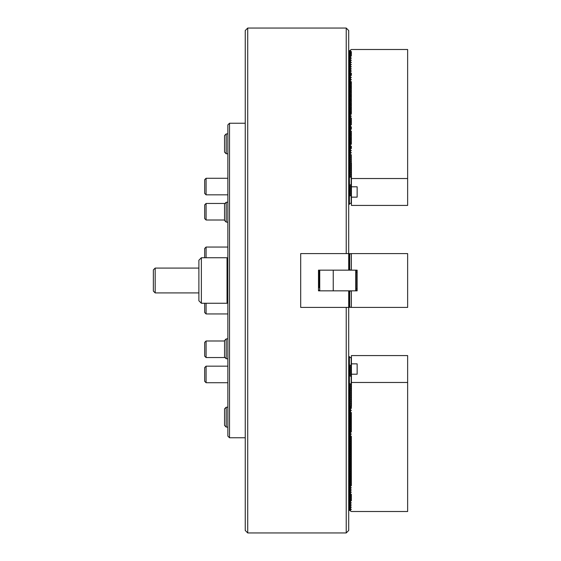 <?xml version="1.0" encoding="UTF-8"?>
<svg xmlns="http://www.w3.org/2000/svg" width="561" height="561" viewBox="0 0 561 561"><rect width="100%" height="100%" fill="white"/><g stroke="black" fill="none" stroke-linecap="round" stroke-linejoin="round"><path stroke-width="0.84" d="M247.724 532.95L245.241 530.468L245.241 30.532L247.724 28.05L247.724 532.95L346.221 532.95L346.221 307.4L300.696 307.4L300.696 253.6L346.221 253.6L346.221 28.05L247.724 28.05M346.221 307.4L348.704 307.4L348.704 530.468L346.221 532.95M346.221 28.05L348.704 30.532L348.704 253.6L346.221 253.6M318.907 287.744L318.907 270.697A1.655 1.655 0 0 1 318.999 270.157M318.907 290.303A1.655 1.655 0 0 0 318.999 290.843A1.655 1.655 0 0 1 318.907 290.303M333.241 270.157L333.241 290.843M349.363 290.843L348.704 290.843L348.704 307.4L349.363 307.4L349.363 290.843L357.147 290.843L357.147 270.157L349.363 270.157L349.363 253.6L350.162 253.965M355.737 290.843L355.737 270.157L356.151 270.57L356.151 290.43L355.737 290.843L356.151 290.43M300.696 307.4L300.696 253.6M349.363 307.4L350.162 307.035M348.704 290.843L318.494 290.843L318.494 270.157L348.704 270.157L348.704 253.6L349.363 253.6M348.704 270.157L349.363 270.157M349.531 270.157L350.162 269.792M350.162 291.208L349.531 290.843M227.857 258.565L227.03 257.737L201.371 257.737L201.371 303.263L198.889 300.78L198.889 260.22L201.371 257.737M227.857 302.435L227.03 303.263L227.03 257.737M227.03 303.263L201.371 303.263M350.527 270.157L349.699 269.329L349.699 254.428L350.527 253.6L407.637 253.6L407.637 307.4L350.527 307.4L349.699 306.572L349.699 291.671L350.527 290.843M351.347 253.6L351.347 270.157M351.347 290.843L351.347 307.4M226.202 427.089L224.547 425.434L224.547 408.878L226.202 407.223L226.202 427.089L227.857 427.089M226.202 407.223L227.857 407.223M226.202 358.76L224.547 357.105L224.547 340.548L226.202 338.893L226.202 358.76L227.857 358.76M226.202 222.107L224.547 220.452L224.547 203.895L226.202 202.24L226.202 222.107L227.857 222.107M226.202 133.911L226.202 153.777L224.547 152.122L224.547 135.566L226.202 133.911L227.857 133.911M226.202 153.777L227.857 153.777M155.187 292.912L153.363 291.096L153.363 269.904L155.187 268.088L155.187 292.912L198.889 292.912M318.907 270.697L318.907 273.256M349.699 406.949L351.347 408.282L350.527 408.738L350.527 409.979L351.347 410.435L350.527 410.883L350.527 412.132L351.347 412.58L350.527 413.036L350.527 414.277L351.347 414.733L350.527 415.189L350.527 416.43L351.347 416.886L350.527 417.335L350.527 418.583L351.347 419.032L350.527 419.488L350.527 420.729L351.347 421.185L350.527 421.641L350.527 422.882L351.347 423.338L350.527 423.786L350.527 425.028L351.347 425.483L350.527 425.939L350.527 427.18L351.347 427.636L350.527 428.092L350.527 429.333L351.347 429.789L350.527 430.238L350.527 431.479L351.347 431.935L350.527 432.391L350.527 433.632L351.347 434.088L350.527 434.544L350.527 435.785L351.347 436.241L350.527 436.689L350.527 437.931L351.347 438.386L350.527 438.842L350.527 440.083L351.347 440.539L350.527 440.995L350.527 442.236L351.347 442.692L350.527 443.141L350.527 444.382L351.347 444.838L350.527 445.294L350.527 446.535L351.347 446.991L350.527 447.447L350.527 448.688L351.347 449.144L350.527 449.592L350.527 450.834L351.347 451.289L350.527 451.745L350.527 452.986L351.347 453.442L350.527 453.898L350.527 455.139L351.347 455.595L350.527 456.044L350.527 457.285L351.347 457.741L350.527 458.197L350.527 459.438L351.347 459.894L350.527 460.35L350.527 461.591L351.347 462.04L350.527 462.495L350.527 463.737L351.347 464.192L350.527 464.648L350.527 465.889L351.347 466.345L350.527 466.801L350.527 468.042L351.347 468.491L350.527 468.947L350.527 470.188L351.347 470.644L350.527 471.1L350.527 472.341L351.347 472.797L350.527 473.253L350.527 474.494L351.347 474.943L350.527 475.398L350.527 476.64L351.347 477.095L350.527 477.551L350.527 478.792L351.347 479.248L350.527 479.704L350.527 480.945L351.347 481.394L350.527 481.85L350.527 483.091L351.347 483.547L350.527 484.003L350.527 485.244L351.347 485.7L350.527 486.156L350.527 487.397L351.347 487.846L350.527 488.301L350.527 489.543L351.347 489.998L350.527 490.454L350.527 491.695L351.347 492.151L350.527 492.6L350.527 493.848L351.347 494.297L350.527 494.753L350.527 495.994L351.347 496.45L350.527 496.906L350.527 498.147L351.347 498.603L350.527 499.052L350.527 500.3L351.347 500.749L350.527 501.204L350.527 502.446L351.347 502.901L350.527 503.357L350.527 504.598L351.347 505.054L350.527 505.503L350.527 506.744L351.347 507.2L350.527 507.656L350.527 508.897L351.347 509.353L350.527 509.809L350.527 511.05L351.347 511.506L407.637 511.506L407.637 355.576L351.431 355.576L351.431 363.851L357.147 363.851L357.147 374.201L351.431 374.201L351.431 363.851M407.637 382.476L351.431 382.476L351.431 406.129L350.527 406.585L350.527 407.826M350.527 406.585L350.162 406.585M349.699 409.102L350.527 409.979M350.527 408.738L350.162 408.738M349.699 411.255L350.527 412.132M350.527 410.883L350.162 410.883M349.699 413.401L350.527 414.277M350.527 413.036L350.162 413.036M349.699 415.554L350.527 416.43M350.527 415.189L350.162 415.189M349.699 417.707L350.527 418.583M350.527 417.335L350.162 417.335M349.699 419.852L350.527 420.729M350.527 419.488L350.162 419.488M349.699 422.005L350.527 422.882M350.527 421.641L350.162 421.641M349.699 424.158L350.527 425.028M350.527 423.786L350.162 423.786M349.699 426.304L350.527 427.18M350.527 425.939L350.162 425.939M349.699 428.457L350.527 429.333M350.527 428.092L350.162 428.092M349.699 430.61L350.527 431.479M350.527 430.238L350.162 430.238M349.699 432.755L350.527 433.632M350.527 432.391L350.162 432.391M349.699 434.908L350.527 435.785M350.527 434.544L350.162 434.544M349.699 437.061L350.527 437.931M350.527 436.689L350.162 436.689M349.699 439.207L350.527 440.083M350.527 438.842L350.162 438.842M349.699 441.36L350.527 442.236M350.527 440.995L350.162 440.995M349.699 443.513L350.527 444.382M350.527 443.141L350.162 443.141M349.699 445.658L350.527 446.535M350.527 445.294L350.162 445.294M349.699 447.811L350.527 448.688M350.527 447.447L350.162 447.447M349.699 449.964L350.527 450.834M350.527 449.592L350.162 449.592M349.699 452.11L350.527 452.986M350.527 451.745L350.162 451.745M349.699 454.263L350.527 455.139M350.527 453.898L350.162 453.898M349.699 456.416L350.527 457.285M350.527 456.044L350.162 456.044M349.699 458.561L350.527 459.438M350.527 458.197L350.162 458.197M349.699 460.714L350.527 461.591M350.527 460.35L350.162 460.35M349.699 462.86L350.527 463.737M350.527 462.495L350.162 462.495M349.699 465.013L350.527 465.889M350.527 464.648L350.162 464.648M349.699 467.166L350.527 468.042M350.527 466.801L350.162 466.801M349.699 469.312L350.527 470.188M350.527 468.947L350.162 468.947M349.699 471.464L350.527 472.341M350.527 471.1L350.162 471.1M349.699 473.617L350.527 474.494M350.527 473.253L350.162 473.253M349.699 475.763L350.527 476.64M350.527 475.398L350.162 475.398M349.699 477.916L350.527 478.792M350.527 477.551L350.162 477.551M349.699 480.069L350.527 480.945M350.527 479.704L350.162 479.704M349.699 482.215L350.527 483.091M350.527 481.85L350.162 481.85M349.699 484.367L350.527 485.244M350.527 484.003L350.162 484.003M349.699 486.52L350.527 487.397M350.527 486.156L350.162 486.156M349.699 488.666L350.527 489.543M350.527 488.301L350.162 488.301M349.699 490.819L350.527 491.695M350.527 490.454L350.162 490.454M349.699 492.972L350.527 493.848M350.527 492.6L350.162 492.6M349.699 495.118L350.527 495.994M350.527 494.753L350.162 494.753M349.699 497.27L350.527 498.147M350.527 496.906L350.162 496.906M349.699 499.423L350.527 500.3M350.527 499.052L350.162 499.052M349.699 501.569L350.527 502.446M350.527 501.204L350.162 501.204M349.699 503.722L350.527 504.598M350.527 503.357L350.162 503.357M349.699 505.875L350.527 506.744M350.527 505.503L350.162 505.503M349.699 508.021L350.527 508.897M350.527 507.656L350.162 507.656M351.431 387.511L351.431 379.229M357.147 363.851L357.147 374.201M349.699 510.173L350.527 511.05M350.527 509.809L350.162 509.809M351.431 382.476L351.431 374.201M351.347 406.129L351.347 393.962M349.699 154.051L351.347 152.718L350.527 152.262L350.527 151.021L349.699 151.898M350.162 154.415L350.527 153.174M350.162 152.262L350.527 152.262M349.699 149.745L351.347 148.42L350.527 147.964L350.527 146.723L349.699 147.599M350.162 150.117L350.527 148.868M350.162 147.964L350.527 147.964M349.699 145.446L351.347 144.114L350.527 143.665L350.527 142.417L349.699 143.293M350.162 145.811L350.527 144.57M350.162 143.665L350.527 143.665M349.699 141.148L351.347 139.815L350.527 139.359L350.527 138.118L349.699 138.995M350.162 141.512L350.527 140.271M350.162 139.359L350.527 139.359M349.699 136.842L351.347 135.517L350.527 135.061L350.527 133.82L349.699 134.696M350.162 137.214L350.527 135.972M350.162 135.061L350.527 135.061M349.699 132.543L351.347 131.211L350.527 130.762L350.527 129.521L349.699 130.39M350.162 132.908L350.527 131.667M350.162 130.762L350.527 130.762M349.699 128.245L351.347 126.912L350.527 126.456L350.527 125.215L349.699 126.092M350.162 128.609L350.527 127.368M350.162 126.456L350.527 126.456M349.699 123.939L351.347 122.614L350.527 122.158L350.527 120.917L349.699 121.793M350.162 124.311L350.527 123.069M350.162 122.158L350.527 122.158M349.699 119.64L351.347 118.308L350.527 117.859L350.527 116.618L349.699 117.487M350.162 120.005L350.527 118.764M350.162 117.859L350.527 117.859M349.699 115.342L351.347 114.009L350.527 113.553L350.527 112.312L349.699 113.189M350.162 115.706L350.527 114.465M350.162 113.553L350.527 113.553M349.699 111.036L351.347 109.711L350.527 109.255L350.527 108.014L349.699 108.89M350.162 111.408L350.527 110.166M350.162 109.255L350.527 109.255M349.699 106.737L351.347 105.405L350.527 104.956L350.527 103.715L349.699 104.584M350.162 107.102L350.527 105.861M350.162 104.956L350.527 104.956M349.699 102.439L351.347 101.106L350.527 100.65L350.527 99.409L349.699 100.286M350.162 102.803L350.527 101.562M350.162 100.65L350.527 100.65M349.699 98.14L351.347 96.808L350.527 96.352L350.527 95.111L349.699 95.987M350.162 98.505L350.527 97.263M350.162 96.352L350.527 96.352M349.699 93.834L351.347 92.509L350.527 92.053L350.527 90.812L349.699 91.688M350.162 94.199L350.527 92.958M350.162 92.053L350.527 92.053M349.699 89.536L351.347 88.203L350.527 87.747L350.527 86.506L349.699 87.383M350.162 89.9L350.527 88.659M350.162 87.747L350.527 87.747M349.699 85.237L351.347 83.905L350.527 83.449L350.527 82.208L349.699 83.084M350.162 85.602L350.527 84.36M350.162 83.449L350.527 83.449M349.699 80.931L351.347 79.606L350.527 79.15L350.527 77.909L349.699 78.785M350.162 81.296L350.527 80.055M350.162 79.15L350.527 79.15M349.699 76.633L351.347 75.3L350.527 74.844L350.527 73.603L349.699 74.48M350.162 76.997L350.527 75.756M350.162 74.844L350.527 74.844M349.699 72.334L351.347 71.002L350.527 70.546L350.527 69.305L349.699 70.181M350.162 72.699L350.527 71.457M350.162 70.546L350.527 70.546M349.699 68.028L351.347 66.703L350.527 66.247L350.527 65.006L349.699 65.882M350.162 68.4L350.527 67.152M350.162 66.247L350.527 66.247M349.699 63.73L351.347 62.397L350.527 61.948L350.527 60.7L349.699 61.577M350.162 64.094L350.527 62.853M350.162 61.948L350.527 61.948M349.699 59.431L351.347 58.099L350.527 57.643L350.527 56.402L349.699 57.278M350.162 59.796L350.527 58.554M350.162 57.643L350.527 57.643M349.699 55.125L351.347 53.8L350.527 53.344L350.527 52.103L349.699 52.979M350.162 55.497L350.527 54.256M350.162 53.344L350.527 53.344M351.431 163.146L351.431 178.524L407.637 178.524L407.637 49.494L351.347 49.494L349.699 50.827M350.527 52.103L351.347 51.647L350.527 51.191L350.527 49.95M350.527 56.402L351.347 55.946L350.527 55.497M350.527 60.7L351.347 60.251L350.527 59.796M350.527 65.006L351.347 64.55L350.527 64.094M350.527 69.305L351.347 68.849L350.527 68.4M350.527 73.603L351.347 73.154L350.527 72.699M350.527 77.909L351.347 77.453L350.527 76.997M350.527 82.208L351.347 81.752L350.527 81.296M350.527 86.506L351.347 86.057L350.527 85.602M350.527 90.812L351.347 90.356L350.527 89.9M350.527 95.111L351.347 94.655L350.527 94.199M350.527 99.409L351.347 98.96L350.527 98.505M350.527 103.715L351.347 103.259L350.527 102.803M350.527 108.014L351.347 107.558L350.527 107.102M350.527 112.312L351.347 111.856L350.527 111.408M350.527 116.618L351.347 116.162L350.527 115.706M350.527 120.917L351.347 120.461L350.527 120.005M350.527 125.215L351.347 124.759L350.527 124.311M350.527 129.521L351.347 129.065L350.527 128.609M350.527 133.82L351.347 133.364L350.527 132.908M350.527 138.118L351.347 137.662L350.527 137.214M350.527 142.417L351.347 141.968L350.527 141.512M350.527 146.723L351.347 146.267L350.527 145.811M350.527 151.021L351.347 150.565L350.527 150.117M351.347 154.871L350.527 154.415M350.162 51.191L350.527 51.191M357.147 197.149L351.431 197.149L351.431 186.799L357.147 186.799L357.147 197.149L357.147 186.799M351.431 197.149L351.431 205.424L407.637 205.424L407.637 178.524M351.431 186.799L351.431 178.524M351.347 181.771L351.347 173.489M351.186 365.646L349.531 366.957L349.405 364.994L349.405 356.712L351.186 358.079L351.186 405.778L349.531 407.083L349.531 405.182L351.186 405.533M351.186 376.704L349.531 375.4L349.531 373.654L351.186 374.005M349.531 365.05L351.186 365.4M351.186 367.799L349.531 369.103L349.531 367.203L351.186 367.553M351.186 369.951L349.531 371.256L349.531 369.355L351.186 369.706M351.186 372.097L349.531 373.409L349.531 371.501L351.186 371.852M351.186 374.25L349.629 375.477M350.232 375.954L351.186 376.158M351.186 384.271L349.531 385.575L349.531 383.675L351.186 384.026M351.186 386.424L349.531 387.728L349.531 385.828L351.186 386.178M351.186 388.577L349.531 389.881L349.531 387.974L351.186 388.324M351.186 390.722L349.531 392.027L349.531 390.126L351.186 390.477M351.186 392.875L349.531 394.18L349.531 392.279L351.186 392.63M351.186 395.028L349.531 396.332L349.531 394.425L351.186 394.776M351.186 397.174L349.531 398.478L349.531 396.578L351.186 396.929M351.186 399.327L349.531 400.631L349.531 398.731L351.186 399.081M351.186 401.473L349.531 402.784L349.531 400.877L351.186 401.227M351.186 403.625L349.531 404.93L349.531 403.029L351.186 403.38M351.004 408.071L349.531 409.235L349.531 407.328L350.162 407.461M351.004 410.217L349.531 411.381L349.531 409.481L350.162 409.614M351.004 412.37L349.531 413.534L349.531 411.634L350.162 411.767M351.004 414.523L349.531 415.687L349.531 413.78L350.162 413.913M351.004 416.669L349.531 417.833L349.531 415.932L350.162 416.066M351.004 418.822L349.531 419.986L349.531 418.085L350.162 418.218M351.004 420.974L349.531 422.138L349.531 420.231L350.162 420.364M351.004 423.12L349.531 424.284L349.531 422.384L350.162 422.517M351.004 425.273L349.531 426.437L349.531 424.537L350.162 424.67M351.004 427.426L349.531 428.59L349.531 426.683L350.162 426.816M351.004 429.572L349.531 430.736L349.531 428.835L350.162 428.969M351.004 431.725L349.531 432.889L349.531 430.988L350.162 431.121M351.004 433.877L349.531 435.041L349.531 433.134L350.162 433.267M351.004 436.023L349.531 437.187L349.531 435.287L350.162 435.42M351.004 438.176L349.531 439.34L349.531 437.44L350.162 437.573M351.004 440.329L349.531 441.493L349.531 439.586L350.162 439.719M351.004 442.475L349.531 443.639L349.531 441.738L350.162 441.872M351.004 444.628L349.531 445.792L349.531 443.891L350.162 444.024M351.004 446.773L349.531 447.937L349.531 446.037L350.162 446.17M351.004 448.926L349.531 450.09L349.531 448.19L350.162 448.323M351.004 451.079L349.531 452.243L349.531 450.343L350.162 450.476M351.004 453.225L349.531 454.389L349.531 452.489L350.162 452.622M351.004 455.378L349.531 456.542L349.531 454.641L350.162 454.775M351.004 457.531L349.531 458.695L349.531 456.794L350.162 456.927M351.004 459.676L349.531 460.84L349.531 458.94L350.162 459.073M351.004 461.829L349.531 462.993L349.531 461.093L350.162 461.226M351.004 463.982L349.531 465.146L349.531 463.246L350.162 463.372M351.004 466.128L349.531 467.292L349.531 465.392L350.162 465.525M351.004 468.281L349.531 469.445L349.531 467.544L350.162 467.678M351.004 470.434L349.531 471.598L349.531 469.69L350.162 469.823M351.004 472.579L349.531 473.743L349.531 471.843L350.162 471.976M351.004 474.732L349.531 475.896L349.531 473.996L350.162 474.129M351.004 476.885L349.531 478.049L349.531 476.142L350.162 476.275M351.004 479.031L349.531 480.195L349.531 478.295L350.162 478.428M351.004 481.184L349.531 482.348L349.531 480.447L350.162 480.581M351.004 483.337L349.531 484.501L349.531 482.593L350.162 482.726M351.004 485.482L349.531 486.646L349.531 484.746L350.162 484.879M351.004 487.635L349.531 488.799L349.531 486.899L350.162 487.032M351.004 489.788L349.531 490.952L349.531 489.045L350.162 489.178M351.004 491.934L349.531 493.098L349.531 491.198L350.162 491.331M351.004 494.087L349.531 495.251L349.531 493.35L350.162 493.484M351.004 496.24L349.531 497.404L349.531 495.496L350.162 495.629M351.004 498.385L349.531 499.549L349.531 497.649L350.162 497.782M351.004 500.538L349.531 501.702L349.531 499.802L350.162 499.935M351.004 502.691L349.531 503.855L349.531 501.948L350.162 502.081M351.004 504.837L349.531 506.001L349.531 504.101L350.162 504.234M351.004 506.99L349.531 508.154L349.531 506.253L350.162 506.387M349.405 356.712L348.704 356.649M349.531 383.675L348.704 383.549M348.704 510.426L349.531 510.307L349.531 508.154M349.405 364.994L349.363 356.649M348.704 364.93L349.363 364.93M349.363 383.549L349.363 375.274L348.704 375.274M349.363 373.857L349.531 375.4M349.363 502.151L349.363 493.224M349.363 503.974L349.363 510.426M349.531 508.399L350.162 508.532M351.004 509.143L349.531 510.307M351.186 155.467L349.531 155.818L349.531 153.917L351.186 155.222L351.186 202.921L348.704 204.351M351.186 195.6L349.531 195.95L349.531 194.043L351.186 195.354M351.186 193.447L349.531 193.797L349.531 191.897L351.186 193.201M351.186 191.294L349.531 191.645L349.531 189.744L351.186 191.049M351.186 189.148L349.531 189.499L349.531 187.591L351.186 188.903M351.186 186.995L349.531 187.346L349.531 185.6L351.186 184.296M349.629 185.523L351.186 186.75M351.186 184.842L350.232 185.046M351.186 176.974L349.531 177.325L349.531 175.425L351.186 176.729M351.186 174.822L349.531 175.172L349.531 173.272L351.186 174.576M351.186 172.676L349.531 173.026L349.531 171.119L351.186 172.423M351.186 170.523L349.531 170.874L349.531 168.973L351.186 170.278M351.186 168.37L349.531 168.721L349.531 166.82L351.186 168.125M351.186 166.224L349.531 166.575L349.531 164.668L351.186 165.972M351.186 164.071L349.531 164.422L349.531 162.522L351.186 163.826M351.186 161.919L349.531 162.269L349.531 160.369L351.186 161.673M351.186 159.773L349.531 160.123L349.531 158.216L351.186 159.527M351.186 157.62L349.531 157.971L349.531 156.07L351.186 157.375M350.162 153.539L349.531 153.672L349.531 151.765L351.004 152.929M350.162 151.386L349.531 151.519L349.531 149.619L351.004 150.783M350.162 149.233L349.531 149.366L349.531 147.466L351.004 148.63M350.162 147.087L349.531 147.22L349.531 145.313L351.004 146.477M350.162 144.934L349.531 145.068L349.531 143.167L351.004 144.331M350.162 142.782L349.531 142.915L349.531 141.014L351.004 142.178M350.162 140.636L349.531 140.769L349.531 138.862L351.004 140.026M350.162 138.483L349.531 138.616L349.531 136.716L351.004 137.88M350.162 136.33L349.531 136.463L349.531 134.563L351.004 135.727M350.162 134.184L349.531 134.317L349.531 132.41L351.004 133.574M350.162 132.031L349.531 132.165L349.531 130.264L351.004 131.428M350.162 129.879L349.531 130.012L349.531 128.111L351.004 129.275M350.162 127.733L349.531 127.866L349.531 125.959L351.004 127.123M350.162 125.58L349.531 125.713L349.531 123.813L351.004 124.977M350.162 123.427L349.531 123.56L349.531 121.66L351.004 122.824M350.162 121.281L349.531 121.414L349.531 119.507L351.004 120.671M350.162 119.128L349.531 119.262L349.531 117.361L351.004 118.525M350.162 116.976L349.531 117.109L349.531 115.208L351.004 116.372M350.162 114.83L349.531 114.963L349.531 113.063L351.004 114.227M350.162 112.677L349.531 112.81L349.531 110.91L351.004 112.074M350.162 110.524L349.531 110.657L349.531 108.757L351.004 109.921M350.162 108.378L349.531 108.511L349.531 106.611L351.004 107.775M350.162 106.225L349.531 106.359L349.531 104.458L351.004 105.622M350.162 104.073L349.531 104.206L349.531 102.305L351.004 103.469M350.162 101.927L349.531 102.06L349.531 100.16L351.004 101.324M350.162 99.774L349.531 99.907L349.531 98.007L351.004 99.171M350.162 97.628L349.531 97.754L349.531 95.854L351.004 97.018M350.162 95.475L349.531 95.608L349.531 93.708L351.004 94.872M350.162 93.322L349.531 93.456L349.531 91.555L351.004 92.719M350.162 91.177L349.531 91.31L349.531 89.402L351.004 90.566M350.162 89.024L349.531 89.157L349.531 87.257L351.004 88.421M350.162 86.871L349.531 87.004L349.531 85.104L351.004 86.268M350.162 84.725L349.531 84.858L349.531 82.951L351.004 84.115M350.162 82.572L349.531 82.705L349.531 80.805L351.004 81.969M350.162 80.419L349.531 80.553L349.531 78.652L351.004 79.816M350.162 78.274L349.531 78.407L349.531 76.499L351.004 77.663M350.162 76.121L349.531 76.254L349.531 74.354L351.004 75.518M350.162 73.968L349.531 74.101L349.531 72.201L351.004 73.365M350.162 71.822L349.531 71.955L349.531 70.048L351.004 71.212M350.162 69.669L349.531 69.802L349.531 67.902L351.004 69.066M350.162 67.516L349.531 67.65L349.531 65.749L351.004 66.913M350.162 65.371L349.531 65.504L349.531 63.596L351.004 64.76M350.162 63.218L349.531 63.351L349.531 61.451L351.004 62.615M350.162 61.065L349.531 61.198L349.531 59.298L351.004 60.462M350.162 58.919L349.531 59.052L349.531 57.145L351.004 58.309M350.162 56.766L349.531 56.899L349.531 54.999L351.004 56.163M350.162 54.613L349.531 54.747L349.531 52.846L351.004 54.01M350.162 52.468L349.531 52.846M349.531 52.601L349.531 50.693L351.004 51.857M348.704 50.574L349.531 50.693M349.531 177.325L348.704 177.451M349.531 185.6L349.363 177.451M348.704 185.726L349.363 185.726L349.531 187.346M349.531 187.591L349.363 191.448M349.363 204.351L349.363 196.07L348.704 196.07M229.512 437.762L227.857 436.107L227.857 124.893L229.512 123.238L229.512 437.762L245.241 437.762M206.09 303.263L206.09 313.95L204.681 312.54L204.681 303.263M204.681 257.737L204.681 248.46L206.09 247.05L206.09 257.737M206.09 382.721L204.681 381.312L204.681 367.574L206.09 366.165L206.09 382.721L227.857 382.721M206.09 220.01L204.681 218.601L204.681 204.863L206.09 203.454L206.09 220.01L224.547 220.01M206.09 357.546L204.681 356.137L204.681 342.399L206.09 340.99L206.09 357.546L224.989 357.546M206.09 194.835L204.681 193.426L204.681 179.688L206.09 178.279L206.09 194.835L227.857 194.835M319.735 270.157L319.735 290.843M349.405 290.843L349.405 307.4M349.405 253.6L349.405 270.157M351.305 290.843L351.305 307.4M351.305 253.6L351.305 270.157M351.305 406.192L351.305 397.917M351.305 387.567L351.305 379.292M351.305 181.708L351.305 173.433M351.305 163.083L351.305 154.808M349.405 383.612L349.405 375.337M349.405 185.663L349.405 177.388M349.405 204.288L349.405 196.006M356.151 288.775L357.147 288.775M356.151 272.225L357.147 272.225M226.202 338.893L227.857 338.893L226.202 338.893L224.547 340.548M226.202 202.24L227.857 202.24L226.202 202.24L224.989 203.454L206.09 203.454M155.187 268.088L198.889 268.088M351.347 500.749L351.347 494.297M351.347 485.7L351.347 473.119M351.347 474.943L351.347 468.821M351.347 470.644L351.347 466.668M351.347 468.491L351.347 462.369M351.347 447.72L351.347 443.015M351.347 464.192L351.347 453.765M351.347 455.595L351.347 451.612M351.347 453.442L351.347 447.313M351.347 449.144L351.347 446.991M351.347 444.838L351.347 440.862M351.347 442.692L351.347 438.716M351.347 440.539L351.347 436.563M351.347 431.935L351.347 423.66M351.347 425.483L351.347 421.507M351.347 423.338L351.347 419.362M351.347 421.185L351.347 417.209M351.347 416.886L351.347 412.58M351.347 408.282L351.347 406.459M351.347 55.946L351.347 51.647M351.347 75.3L351.347 73.154M351.347 90.033L351.347 81.752M351.347 92.179L351.347 88.203M351.347 102.936L351.347 90.356M351.347 113.28L351.347 111.127M351.347 107.235L351.347 101.106M351.347 109.388L351.347 105.405M351.347 111.856L351.347 107.558M351.347 117.985L351.347 120.138M351.347 124.437L351.347 118.308M351.347 129.065L351.347 126.912M351.347 141.638L351.347 131.211M351.347 144.114L351.347 141.968M351.347 167.038L351.347 164.892M351.347 148.42L351.347 146.267M349.363 375.274L349.363 369.552M349.363 491.071L349.363 484.62M349.363 480.321L349.363 476.023M349.363 467.418L349.363 465.265M349.363 450.217L349.363 443.765M349.363 435.161L349.363 430.862M349.363 424.411L349.363 420.112M349.363 417.959L349.363 415.806M349.363 413.66L349.363 402.903M349.363 398.605L349.363 390M349.363 385.702L349.363 383.878M349.363 61.324L349.363 54.873M349.363 69.929L349.363 65.623M349.363 76.38L349.363 74.227M349.363 80.679L349.363 78.526M349.363 97.88L349.363 95.735M349.363 102.186L349.363 100.033M349.363 106.485L349.363 104.332M349.363 117.235L349.363 112.936M349.363 134.437L349.363 132.291M349.363 138.742L349.363 136.589M349.363 143.041L349.363 140.888M349.363 147.34L349.363 145.194M349.363 151.645L349.363 149.492M349.363 160.243L349.363 153.791M349.363 172.823L349.363 164.548M349.363 174.976L349.363 173.146M349.363 177.122L349.363 175.298M349.363 195.747L349.363 193.924M245.241 123.238L229.512 123.238M206.09 313.95L227.857 313.95M206.09 247.05L227.857 247.05M206.09 366.165L227.857 366.165M206.09 340.99L224.547 340.99M206.09 178.279L227.857 178.279"/></g></svg>
